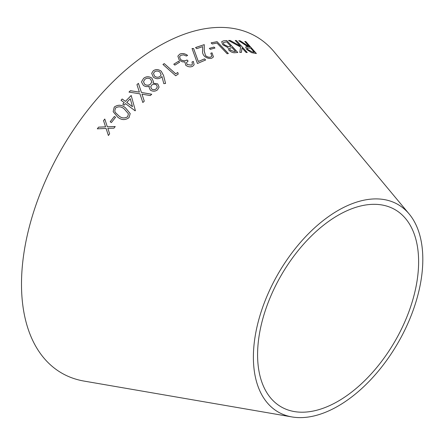<?xml version="1.0" encoding="UTF-8"?>
<svg xmlns="http://www.w3.org/2000/svg" width="445" height="445" viewBox="0 0 445 445"><rect width="100%" height="100%" fill="white"/><g stroke="black" fill="none" stroke-linecap="round" stroke-linejoin="round"><path stroke-width="0.67" d="M291.97 416.937L84.077 381.087A194.332 112.196 -60 0 1 61.744 148.708A194.332 112.196 -60 0 1 274.159 51.854L409.15 213.967A119.805 69.17 -60 0 1 412.548 311.956A119.805 69.17 -60 0 1 338.1 406.079A119.805 69.17 -60 0 1 291.97 416.937A119.805 69.17 -60 0 1 278.203 273.675A119.805 69.17 -60 0 1 409.15 213.967M240.205 40.84L238.804 40.701L247.709 46.686L245.657 46.975L246.675 49.434L251.575 52.666L256.37 53.517L245.879 41.641L244.8 41.463L249.678 46.981L240.205 40.84L238.776 40.74M228.558 40.473L240.595 47.053L239.816 52.421L241.418 52.388L242.008 47.949L246.068 52.438L247.231 52.488L236.412 40.528L235.249 40.478L240.294 46.057L230.137 40.434L228.558 40.473M228.007 47.66L228.869 50.179C231.166 52.215 233.358 53.05 235.455 52.677L237.791 52.488L226.75 40.573L223.473 40.851L221.688 41.685L222.7 44.723L228.018 47.643M227.134 53.75L228.363 53.533L217.104 41.674L211.119 42.842L212.209 43.988L216.965 43.037L227.134 53.75M214.001 47.059L209.356 48.36L210.329 49.339L214.968 48.038L214.001 47.059L209.339 48.394M195.578 47.526L196.712 48.666L202.636 46.636L202.614 50.875C202.303 52.56 202.859 54.284 204.283 56.053C206.73 58.162 209.222 58.879 211.77 58.206L213.433 56.938L212.026 52.844L210.813 53.222L211.887 56.159L210.724 57.055C208.95 57.511 207.22 57.016 205.518 55.575L204.255 51.069L204.255 44.633L195.578 47.526M197.43 63.485L205.646 59.986L204.511 58.885L198.32 61.477L193.625 48.566L192.062 48.494L197.43 63.485M180.464 59.435L179.552 56.671L180.926 55.275L183.646 54.874L186.333 56.026L187.595 55.408C184.886 53.478 182.272 53.055 179.747 54.14L177.867 56.131L179.274 60.225L182.316 61.827L184.914 61.994L185.749 65.254C188.063 66.956 190.371 67.301 192.679 66.277L194.154 64.759L193.314 61.404L191.995 62.055L192.429 64.186L191.484 65.154L187.123 64.536L186.516 62.623L188.096 61.037L186.972 59.975C184.909 61.171 182.739 60.993 180.464 59.435L179.541 56.704M178.567 61.276L173.789 64.191L174.846 65.126L179.624 62.211L178.567 61.276L173.778 64.225M175.692 75.75L178.239 74.087L177.766 72.485L175.736 73.798L164.244 63.607L162.959 64.458L175.692 75.75M160.879 77.675L161.952 76.496L163.799 83.643L165.562 83.438L163.576 75.516L161.235 71.222C158.592 69.287 155.967 69.103 153.353 70.677L151.673 73.308L153.319 77.141C155.828 78.999 158.342 79.177 160.879 77.675M151.934 78.148C148.992 76.234 146.216 76.301 143.602 78.348L141.677 81.513L141.666 82.358L143.418 85.401C145.17 86.658 147.134 86.931 149.309 86.208L149.086 87.437L150.315 90.074C152.791 91.614 155.183 91.553 157.48 89.873L159.093 87.12L157.78 83.933L153.052 83.104L153.442 81.596L151.929 78.175C148.986 76.262 146.21 76.329 143.596 78.376L143.602 78.348M114.348 116.479L110.188 121.752L111.389 122.553L115.555 117.28L114.348 116.479L110.193 121.769M114.248 107.073L113.158 111.684L117.602 117.007C121.357 120.2 125.173 120.411 129.033 117.63L130.207 113.586L125.568 107.924C121.874 104.67 118.097 104.386 114.248 107.073L113.158 111.689M130.446 90.697L128.989 92.087L139.958 93.839L142.834 102.528L144.275 101.154L141.983 94.156L150.277 95.569L151.739 94.245L141.432 92.465L138.406 83.337L136.943 84.656L139.396 92.126L130.446 90.697L128.989 92.109M124.216 102.645L122.764 104.18L124.083 105.17L125.535 103.635L135.135 110.822L135.38 110.566L131.18 95.48L125.412 101.388L122.208 98.99L121.012 100.247L124.222 102.673L122.764 104.202M98.59 127.137L97.322 128.828L106.071 128.427L108.396 135.502L109.648 133.834L107.824 128.349L113.953 128.177L115.216 126.541L107.317 126.786L104.786 119.026L103.535 120.645L105.576 126.853L98.59 127.137L97.333 128.844M338.1 401.234A113.864 65.743 -60 0 1 294.256 411.553A113.864 65.743 -60 0 1 281.168 275.388A113.864 65.743 -60 0 1 405.629 218.64A113.864 65.743 -60 0 1 408.86 311.773A113.864 65.743 -60 0 1 338.1 401.234M104.792 119.043L103.54 120.662L105.587 126.87L98.595 127.153M106.077 128.444L108.408 135.519M115.227 126.564L107.317 126.786M135.386 110.588L131.18 95.48M131.186 95.508L125.412 101.388M125.418 101.415L122.208 98.99M122.214 99.013L121.012 100.27M132.482 106.7L126.736 102.4L130.285 98.718L132.477 106.678L126.736 102.378M139.396 92.126L130.452 90.724M144.275 101.182L141.983 94.156M151.734 94.273L141.432 92.465M141.432 92.493L138.406 83.337M138.401 83.365L136.943 84.684M130.213 113.603L125.568 107.946C121.874 104.692 118.103 104.408 114.254 107.095M127.659 116.746C124.544 118.637 121.546 118.298 118.67 115.739L115.483 112.652L114.76 111.144L115.483 108.024C118.626 106.127 121.607 106.5 124.433 109.142L128.421 113.798L127.654 116.724C124.539 118.615 121.541 118.281 118.665 115.717L115.478 112.629L114.76 111.144M128.427 113.82L127.654 116.724M115.561 117.302L114.359 116.501M153.442 81.613L151.929 78.175M159.093 87.137L157.775 83.96L153.052 83.104M143.596 78.376L141.677 81.53M149.086 87.448L149.309 86.208M157.319 86.975L156.245 88.789C154.832 89.951 153.303 90.04 151.65 89.056L150.71 86.897L151.695 85.095C153.208 84.016 154.804 83.972 156.484 84.967L157.319 86.975L156.251 88.761C154.838 89.923 153.303 90.012 151.65 89.028L150.716 86.87M151.773 81.936L150.471 84.155C148.619 85.496 146.683 85.551 144.658 84.322L143.49 81.696L144.836 79.388C146.633 77.947 148.558 77.864 150.61 79.143L151.773 81.936L150.477 84.127C148.624 85.468 146.683 85.523 144.664 84.294L143.49 81.708M165.557 83.471L163.576 75.516M163.571 75.55L161.235 71.222M161.229 71.256C158.587 69.314 155.961 69.136 153.347 70.711L153.353 70.677M153.347 70.711L151.673 73.319M161.123 74.871L160.039 76.501C158.231 77.597 156.412 77.497 154.587 76.195L153.475 73.492L154.565 71.801C156.367 70.716 158.181 70.833 160.005 72.146L161.123 74.871L160.044 76.473C158.231 77.569 156.417 77.469 154.593 76.167L153.481 73.458M178.234 74.12L177.766 72.485M177.761 72.518L175.736 73.798M175.725 73.831L164.244 63.607M164.238 63.641L162.953 64.486M179.613 62.244L178.556 61.31M188.085 61.071L186.956 60.014C184.898 61.204 182.728 61.026 180.453 59.474M187.579 55.447C184.875 53.511 182.261 53.089 179.736 54.179L179.747 54.14M179.736 54.179L177.861 56.148M194.148 64.775L193.314 61.404M193.297 61.443L191.984 62.089M192.412 64.225L191.484 65.154M191.472 65.187L187.123 64.536M187.111 64.575L186.505 62.656M205.629 60.025L204.511 58.885M204.494 58.918L198.32 61.477M198.303 61.51L193.625 48.566M193.608 48.6L192.051 48.533M211.887 56.159L210.702 57.094C208.933 57.544 207.198 57.055 205.501 55.614L204.238 51.108L204.233 44.672L195.561 47.565M213.422 56.954L212.026 52.844M212.009 52.883L210.797 53.255M214.952 48.077L213.978 47.098M228.341 53.572L217.104 41.674M217.082 41.713L211.097 42.881M237.769 52.527L226.75 40.573M226.722 40.612L223.473 40.851M223.451 40.89L221.677 41.708M234.153 51.564L230.137 50.029L229.537 48.255L232.017 47.593L235.533 51.448L234.153 51.564L230.115 50.068L229.525 48.277M230.905 46.397L227.946 46.547L223.93 44.578L223.301 42.648L226.672 41.83L230.905 46.397L227.968 46.508L223.952 44.539L223.29 42.664M235.555 51.409L234.176 51.525M240.294 46.057L230.11 40.473L228.535 40.512M241.39 52.427L242.008 47.949M247.203 52.527L236.412 40.528M236.39 40.567L235.221 40.517M249.678 46.981L249.028 46.92L240.178 40.879M245.64 46.992L247.709 46.686M256.342 53.556L245.879 41.641M245.851 41.68L244.772 41.502M252.315 51.92L247.848 49.551L247.197 47.982L250.696 48.132L254.24 52.21L252.315 51.92L247.821 49.59L247.186 47.999M254.267 52.171L252.343 51.881"/></g></svg>
